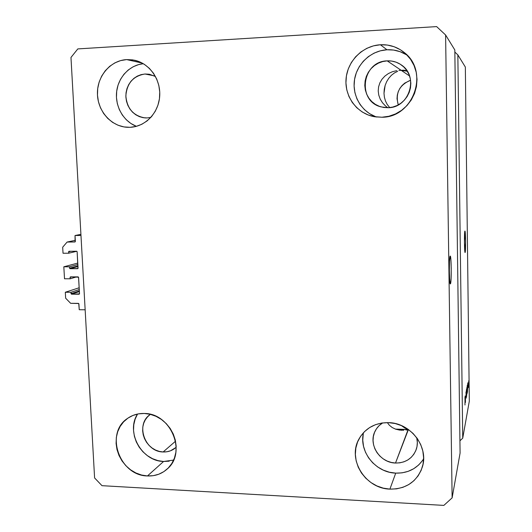<?xml version="1.0" encoding="UTF-8"?>
<svg xmlns="http://www.w3.org/2000/svg" width="532" height="532" viewBox="0 0 532 532"><rect width="100%" height="100%" fill="white"/><g stroke="black" fill="none" stroke-linecap="round" stroke-linejoin="round"><path stroke-width="0.8" d="M80.911 234.346L75.025 235.53L80.97 235.463L85.147 309.784L79.241 309.724L78.749 303.526L70.643 303.313L65.655 298.213L65.31 292.248L70.942 292.281L71.029 293.677L79.354 290.918L71.029 293.677L71.527 294.189L79.487 293.917L78.543 277.192L70.53 276.873L70.111 277.185L70.164 278.788L64.518 278.781L63.82 266.798L69.473 266.785L69.552 268.195L77.938 265.907L69.552 268.195L70.058 268.7L77.945 268.54L77.133 251.749L76.814 251.277L68.688 253.212L63.029 253.245L62.683 247.227L67.099 242.053L75.098 241.94L75.025 235.53L80.911 234.346M75.364 241.462L74.919 241.98L67.099 242.053L75.298 240.311L67.099 242.053L62.683 247.227L63.029 253.245L68.688 253.212L76.814 251.277L69.054 251.284L68.635 251.603L68.688 253.212L68.954 251.297L76.628 251.237L77.133 251.749L78.064 268.175L77.619 268.687L70.058 268.7L69.552 268.195L69.473 266.785L77.858 264.524L69.473 266.785L63.82 266.798L64.518 278.781L70.164 278.788L76.595 276.879L70.164 278.788L70.084 277.385L70.53 276.873L78.084 276.879L78.59 277.391L79.514 293.717L79.069 294.229L71.527 294.189L70.942 292.281L79.275 289.548L70.942 292.281L65.31 292.248L79.175 287.765L65.31 292.248L65.655 298.213L70.643 303.313L78.41 303.373L78.909 303.885L79.241 309.724L85.147 309.784L80.97 235.463L75.025 235.53L75.364 241.462M70.856 251.277L68.608 251.802L70.856 251.277M77.971 266.532L70.058 268.7L77.971 266.532M77.778 263.087L63.82 266.798L77.778 263.087M71.82 276.873L70.084 277.385L71.82 276.873M79.394 291.569L71.527 294.189L79.394 291.569M450.491 283.789L450.365 283.935C449.201 284.866 448.948 257.322 450.112 256.158L450.83 259.044L451.236 268.208L451.096 278.382L450.491 283.789L449.766 281.149L449.341 271.832L449.487 261.405L450.212 256.065C451.369 255.34 451.635 282.013 450.491 283.789L450.491 283.789M465.148 252.461L465.081 252.527C464.383 253.185 464.183 231.679 464.882 231.088L465.567 240.723L465.148 252.461L464.449 242.878L464.935 231.048C465.626 230.516 465.833 251.503 465.148 252.461L465.148 252.461M401.234 70.35L406.807 70.517L401.234 70.35L387.196 60.867C392.323 60.635 396.992 61.965 401.208 64.851C419.249 76.229 409.401 107.943 388.161 107.723L383.678 107.471L379.356 106.327L375.353 104.345L371.835 101.605L368.922 98.214L366.721 94.29L365.324 89.981L364.786 85.466L365.118 80.897L366.309 76.455L368.33 72.305L371.09 68.615L374.495 65.516L378.418 63.135L382.708 61.559L387.196 60.867L391.712 61.074L396.087 62.184L400.137 64.146L403.715 66.899L406.681 70.324L408.909 74.3L410.312 78.663L410.844 83.238L410.478 87.853L409.234 92.329L407.166 96.492L404.347 100.176L400.889 103.241L396.939 105.575L392.643 107.085L388.161 107.723L381.158 106.919C356.792 101.379 361.853 61.127 387.196 60.867L401.234 70.35L407.293 71.248L401.234 70.35L409.567 75.983L401.234 70.35L398.967 70.397L404.34 70.191L401.234 70.35M396.726 70.636L392.377 71.727L396.726 70.636M388.36 73.576L392.377 71.727L388.36 73.576L384.849 76.123L388.36 73.576M381.969 79.268L384.849 76.123L381.969 79.268L379.855 82.892L381.969 79.268M378.591 86.849L379.855 82.892L378.591 86.849L378.219 90.979L378.591 86.849M378.771 95.115L378.219 90.979L378.771 95.115L380.207 99.092L378.771 95.115M382.475 102.743L380.207 99.092L382.475 102.743L385.474 105.941L382.475 102.743M387.801 107.737L385.474 105.941L387.801 107.737M389.344 425.228L387.349 422.614L389.344 425.228L392.224 427.548L389.344 425.228M395.682 429.191L392.224 427.548L395.682 429.191L399.592 430.089L395.682 429.191M403.788 430.222L399.592 430.089L403.788 430.222M408.104 429.59L405.943 429.996L408.889 429.869L404.686 427.921L401.347 425.547L408.104 429.59L395.515 463.039L408.41 429.517L395.402 429.091L408.104 429.59M145.003 74.008L149.578 74.32L155.457 76.488L149 74.221L145.003 74.008L154.16 75.817L145.003 74.008L141.06 74.646L137.323 76.109L133.924 78.33L130.998 81.223L128.658 84.674L126.988 88.558L126.051 92.721L125.878 97.004L126.476 101.246L127.826 105.283L129.868 108.967L132.535 112.166L135.713 114.739L139.298 116.608L143.148 117.685L147.111 117.938L144.977 117.911C133.366 115.85 126.988 108.495 125.851 95.853C126.942 83.192 133.326 75.91 145.003 74.008M150.855 117.399L147.111 117.938L150.855 117.399M149.911 414.721C135.208 424.509 144.983 451.981 163.131 451.967L166.935 451.754L170.559 450.777L175.839 447.545C172.248 450.664 168.012 452.134 163.131 451.967L175.547 441.181L163.131 451.967L159.301 451.395L155.583 450.072L152.125 448.044L149.053 445.397L146.486 442.225L144.518 438.654L143.221 434.817L142.649 430.853L142.829 426.923L143.74 423.166L145.362 419.728L147.63 416.749L150.044 414.627M375.067 431.213C368.018 444.4 379.835 462.833 395.515 463.039L399.818 462.833L403.954 461.809L407.758 460L411.076 457.473L413.79 454.321L415.785 450.677L416.988 446.667L417.341 442.451L416.709 437.676C417.653 441.587 417.534 445.404 416.363 449.114C412.746 458.345 405.796 462.986 395.515 463.039L391.2 462.428L387.043 461.011L383.2 458.85L379.815 456.03L377.015 452.659L374.9 448.862L373.564 444.785L373.045 440.582L373.371 436.413L374.521 432.43L376.47 428.785L379.13 425.627L382.668 422.907C379.316 424.962 376.789 427.735 375.067 431.213L375.14 431.06M407.379 55.421C401.208 51.291 394.405 49.41 386.964 49.769L380.387 44.755C389.371 44.342 397.364 46.956 404.36 52.595C429.71 71.714 413.291 117.658 381.936 117.233L388.845 116.269L395.482 113.948L401.594 110.35L406.94 105.615L411.309 99.923L414.528 93.479L416.463 86.543L417.035 79.381L416.217 72.272L414.036 65.502L410.578 59.345L405.983 54.031L400.43 49.775L394.146 46.743L387.376 45.054L380.387 44.755L373.451 45.865L366.841 48.319L360.802 52.03L355.569 56.838L351.333 62.563L348.247 68.974L346.425 75.83L345.933 82.879L346.778 89.848L348.939 96.478L352.317 102.523L356.799 107.757L362.219 111.986L368.37 115.052L375.027 116.821L381.936 117.233L373.89 116.621C356.846 113.349 344.463 96.458 346.059 78.763C347.482 61.054 362.751 45.719 380.387 44.755L386.964 49.769C370.91 50.64 356.753 63.966 354.465 79.986C352.064 95.999 361.78 112.166 376.776 117.06M363.522 432.622C358.628 451.395 375.452 472.655 395.722 473.134L389.903 489.127C365.331 488.635 347.223 459.316 358.914 439.106C365.251 428.147 375.107 422.654 388.473 422.634L381.823 423.026L375.472 424.689L369.673 427.542L364.646 431.479L360.57 436.34L357.604 441.932L355.848 448.05L355.363 454.461L356.174 460.918L358.236 467.182L361.474 473.021L365.777 478.215L370.977 482.571L376.875 485.922L383.266 488.137L389.903 489.127L396.526 488.855L402.904 487.319L408.769 484.572L413.903 480.715L418.099 475.887L421.191 470.275L423.053 464.097L423.605 457.593L422.827 451.016L420.739 444.632L417.427 438.687L413.025 433.414L407.705 429.025L401.673 425.686L395.183 423.532L388.473 422.634C410.438 422.747 428.918 446.714 422.408 466.83C417.061 481.666 406.229 489.101 389.903 489.127L395.722 473.134C407.851 473.367 417.148 468.626 423.605 458.91M137.549 414.042C125.559 432.024 141.579 461.251 163.59 461.477L147.444 475.954C119.394 475.774 104.598 432.988 127.614 418.352C132.528 414.927 138.101 413.304 144.318 413.477L138.48 413.863L132.947 415.432L127.926 418.132L123.617 421.836L120.165 426.418L117.712 431.678L116.335 437.437L116.089 443.462L116.98 449.527L118.975 455.412L121.988 460.892L125.918 465.766L130.613 469.842L135.899 472.975L141.579 475.036L147.444 475.954L153.263 475.675L158.822 474.205L163.896 471.605L168.298 467.967L171.849 463.419L174.41 458.138L175.873 452.333L176.172 446.222L175.301 440.05L173.286 434.059L170.213 428.479L166.197 423.538L161.395 419.435L156.009 416.317L150.237 414.308L144.318 413.477C170.752 413.125 187.078 452.373 167.394 468.852C161.814 473.899 155.164 476.266 147.444 475.954L163.59 461.477L173.618 460.087M126.649 59.591L134.543 60.222C149.638 63.454 160.963 79.694 159.686 96.359C158.563 113.043 145.203 126.809 130.034 127.314L136.059 126.43L141.818 124.275L147.078 120.93L151.627 116.521L155.297 111.208L157.938 105.203L159.44 98.726L159.74 92.036L158.822 85.399L156.721 79.075L153.522 73.31L149.346 68.335L144.358 64.345L138.766 61.493L132.787 59.89L126.649 59.591L120.598 60.601L114.865 62.876L109.672 66.32L105.216 70.796L101.659 76.129L99.125 82.114L97.715 88.518L97.476 95.102L98.413 101.619L100.495 107.823L103.627 113.489L107.71 118.397L112.585 122.367L118.064 125.239L123.956 126.915L130.034 127.314L127.633 127.314C111.481 126.702 97.655 111.294 97.429 93.805C96.997 76.315 110.357 60.449 126.649 59.591L142.263 63.109L126.649 59.591M397.717 71.281L394.392 72.964L397.717 71.281M391.372 75.325L394.392 72.964L391.372 75.325L388.766 78.264L391.372 75.325M386.664 81.662L388.766 78.264L386.664 81.662L385.141 85.406L386.664 81.662M384.244 89.349L385.141 85.406L383.991 93.346L384.244 89.349M384.41 97.263L383.991 93.346L384.41 97.263L385.467 100.96L384.41 97.263M387.136 104.305L385.467 100.96L387.136 104.305L389.358 107.171L387.136 104.305M389.783 107.597L389.358 107.171L389.783 107.597M410.598 80.219C399.346 84.994 395.229 93.226 398.242 104.917L397.018 98.693L397.298 95.115L398.255 91.637L399.858 88.398L402.052 85.519L404.752 83.105L410.598 80.219M460.087 453.051L454.82 49.955L445.603 34.986L452.127 497.866L460.087 453.051L452.127 497.866L443.854 505.4L101.991 485.676L94.596 477.949L70.975 57.449L77.812 48.911L436.632 26.6L445.603 34.986L454.82 49.955L460.087 453.051M457.846 54.876L462.734 438.175L469.317 401.121L465.34 67.039L457.846 54.876L465.34 67.039L469.317 401.121L462.734 438.175L459.927 440.782L462.734 438.175L457.846 54.876L454.847 52.063L457.846 54.876M465.427 396.313L465.46 402.445L465.427 396.313M466.125 396.799L465.972 391.958L466.125 396.799M466.371 389.949L466.298 398.069L466.371 389.949M466.637 396.407L466.584 388.865L466.637 396.407M467.256 393.195L467.196 385.753L467.256 393.195M467.754 388.234L467.781 382.847L467.754 388.234M468.938 383.273L468.918 384.45L468.938 383.273M468.838 382.129L468.752 385.354L468.838 382.129M468.612 384.982L468.586 386.166L468.612 384.982M468.446 384.091L468.439 386.917L468.446 384.091M468.359 386.265L468.34 387.456L468.359 386.265M468.266 386.185L468.16 382.92L468.266 386.185M467.648 387.243L467.448 392.104L467.362 384.962L467.448 392.104L467.648 387.243M467.036 391.998L466.903 387.363L467.036 391.998M465.174 401.574L465.194 395.881L465.174 401.574M464.988 404.998L464.988 396.939L464.988 404.998M70.975 57.449L77.812 48.911L436.632 26.6L445.603 34.986L452.127 497.866L443.854 505.4L101.991 485.676L94.596 477.949L70.975 57.449M468.679 382.98L468.732 380.752L468.679 382.98M467.761 387.343L467.741 383.678L467.761 387.343M467.508 385.155L467.475 391.073L467.362 385.161M467.103 390.175L467.202 386.611L467.103 390.175M466.823 390.867L466.903 388.24L466.823 390.867M466.863 394.245L466.943 391.226L466.863 394.245M466.484 393.354L466.584 389.737L466.484 393.354M465.174 400.636L465.154 396.759L465.174 400.636M143.321 63.7C129.609 65.044 118.117 77.34 116.608 91.963C115.018 106.58 123.537 121.389 136.411 126.337L130.885 123.484L126.217 119.693L122.313 115.005L119.321 109.599L117.339 103.68L116.455 97.456L116.701 91.178L118.064 85.067L120.505 79.361L123.936 74.274L128.219 70.011L133.206 66.733L138.706 64.565L143.321 63.7M137.495 414.135L135.121 419.183L133.791 424.702L133.539 430.468L134.383 436.28L136.285 441.912L139.171 447.146L142.935 451.801L147.437 455.691L152.504 458.67L157.957 460.626L163.59 461.477L169.176 461.191M363.236 434.026L362.771 440.15L363.536 446.315L365.497 452.293L368.59 457.859L372.693 462.807L377.654 466.943L383.293 470.122L389.391 472.217L395.722 473.134L402.052 472.848L408.137 471.359L413.736 468.712L418.637 465.008L422.641 460.38M406.049 54.563L400.064 51.677L393.62 50.055L386.964 49.769L380.36 50.813L374.056 53.14L368.304 56.658L363.309 61.227L359.266 66.666L356.32 72.758L354.578 79.281L354.099 85.978L354.904 92.608L356.952 98.919L360.171 104.671L364.44 109.652L369.6 113.682L375.459 116.594M399.086 70.39L399.426 70.37M401.168 430.228L401.8 430.255M401.208 64.851L401.786 65.27M405.158 53.28L404.36 52.595M134.982 60.322L134.543 60.222"/></g></svg>
